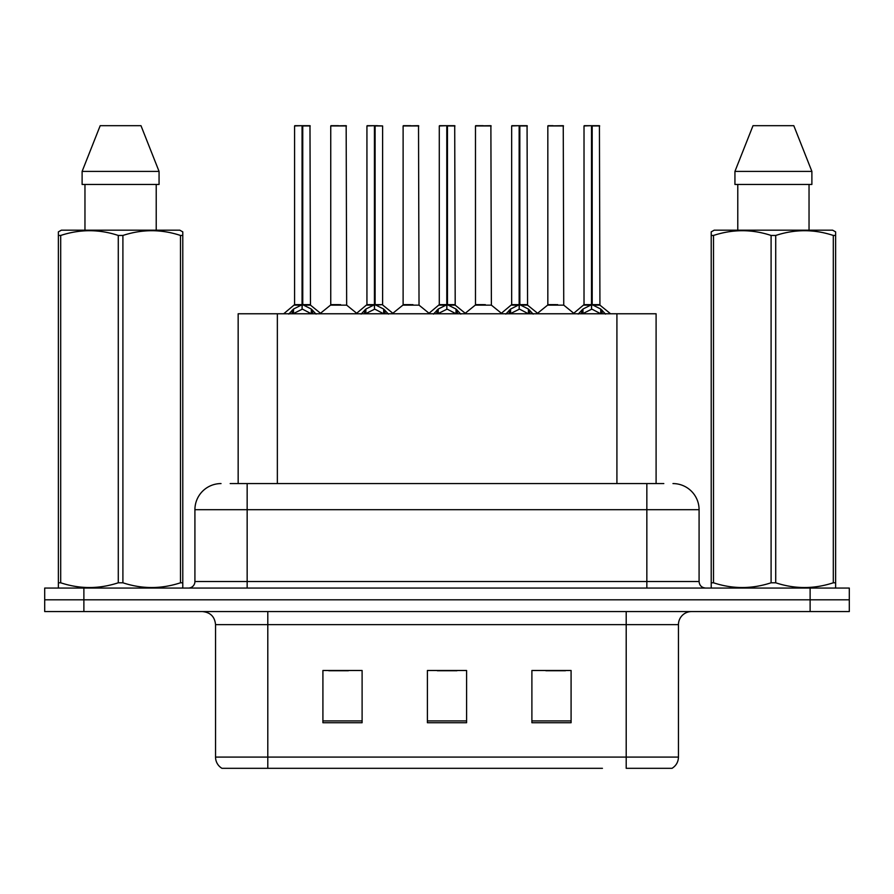 <?xml version="1.0" encoding="UTF-8"?>
<svg xmlns="http://www.w3.org/2000/svg" width="894" height="894" viewBox="0 0 894 894"><rect width="100%" height="100%" fill="white"/><g stroke="black" fill="none" stroke-linecap="round" stroke-linejoin="round"><path stroke-width="1.34" d="M238.162 483.576L238.162 313.772L656.095 313.772L656.095 483.576M678.457 757.084C678.3 761.956 676.166 765.7 672.053 768.315L626.202 768.315L626.202 757.084L678.457 757.084L678.457 624.638A13.064 13.064 0 0 1 691.52 611.574M602.433 768.315L221.947 768.315A13.064 13.064 0 0 1 215.543 757.084L215.543 624.638C214.772 616.704 210.414 612.356 202.48 611.574M849.3 611.574L849.3 599.818L44.7 599.818L44.7 611.574L83.88 611.574L83.88 599.818L44.7 599.818L44.7 588.062L83.88 588.062L83.88 599.818L849.3 599.818L849.3 611.574L83.88 611.574M571.087 722.732L571.087 670.489L531.896 670.489L531.896 722.732L571.087 722.732M362.104 722.732L362.104 670.489L322.913 670.489L322.913 722.732L362.104 722.732M466.59 722.732L466.59 670.489L427.41 670.489L427.41 722.732L466.59 722.732M328.791 670.746L348.381 670.746M545.876 670.746L565.466 670.746M437.334 670.746L456.923 670.746M230.775 483.576L663.817 483.576M230.183 483.576L247.157 483.576L247.157 509.692L194.914 509.692L194.914 581.536A6.526 6.526 0 0 1 188.377 588.062M221.03 483.576A26.127 26.127 0 0 0 194.914 509.692M672.97 483.576A26.127 26.127 0 0 1 699.086 509.692L699.086 581.536C699.443 585.469 701.622 587.637 705.623 588.062M849.3 599.818L849.3 588.062L83.88 588.062M288.751 314.085L293.5 309.056L302.06 304.731L302.06 309.29L302.295 303.323L302.753 304.731L311.313 309.056L316.063 314.085M294.573 125.942L302.071 125.685L294.573 125.942L294.573 304.63L302.06 304.731M302.071 125.685L294.83 125.685M303.614 305.145L310.486 305.145L309.983 125.685L302.742 125.685L302.753 304.642L310.24 304.63L302.753 304.63M302.06 125.942L302.06 304.642L294.573 304.63L283.677 313.772M302.742 125.685L302.753 304.731M299.792 125.685L305.022 125.685M311.313 309.056L311.313 313.772L302.753 309.29M302.06 309.29L294.763 312.9M302.295 125.685L302.06 304.63M340.569 304.63L330.512 305.145L346.66 305.145L346.168 125.685L330.746 125.942L330.746 304.63L338.927 304.63M338.48 125.685L331.015 125.685M361.12 314.085L365.869 309.056L374.43 304.731L374.43 309.29L374.653 303.323L375.111 304.731L383.671 309.056L388.421 314.085M366.931 125.942L374.441 125.685L366.931 125.942L366.931 304.63L374.43 304.731M374.441 125.685L367.188 125.685M382.61 125.942L375.1 125.685L375.111 304.642L382.61 304.63L382.61 125.942L375.111 125.942M374.43 125.942L374.43 304.642L366.931 304.63L356.047 313.772M375.1 125.685L375.111 304.731M372.161 125.685L377.38 125.685M383.671 309.056L383.671 313.772L375.111 309.29M374.43 309.29L367.132 312.9M374.653 125.685L374.43 304.63M433.478 314.085L438.228 309.056L446.788 304.731L446.788 309.29L447.022 303.323L447.469 304.731L456.029 309.056L460.779 314.085M439.289 125.942L446.799 125.685L439.289 125.942L439.289 304.63L446.788 304.731M446.799 125.685L439.557 125.685M448.33 305.145L455.202 305.145L454.711 125.685L447.458 125.685L447.469 304.642L454.968 304.63L447.469 304.63M446.788 125.942L446.788 304.642L439.3 304.63L428.405 313.772M447.458 125.685L447.469 304.731M444.519 125.685L449.738 125.685M456.029 309.056L456.029 313.772L447.469 309.29M446.788 309.29L439.49 312.9M447.011 125.685L446.788 304.63M505.836 314.085L510.586 309.056L519.146 304.731L519.146 309.29L519.38 303.323L519.839 304.731L528.399 309.056L533.148 314.085M511.659 125.942L519.157 125.685L511.659 125.942L511.659 304.63L519.146 304.731M519.157 125.685L511.916 125.685M520.699 305.145L527.572 305.145L527.069 125.685L519.827 125.685L519.839 304.642L527.326 304.63L519.839 304.63M519.146 125.942L519.146 304.642L511.659 304.63L500.763 313.772M519.827 125.685L519.839 304.731M516.877 125.685L522.107 125.685M528.399 309.056L528.399 313.772L519.839 309.29M519.146 309.29L511.849 312.9M519.38 125.685L519.146 304.63M578.206 314.085L582.955 309.056L591.515 304.731L591.515 309.29L591.739 303.323L592.197 304.731L600.757 309.056L605.506 314.085M584.017 125.942L591.526 125.685L584.017 125.942L584.017 304.63L591.515 304.731M591.526 125.685L584.274 125.685M593.057 305.145L599.93 305.145L599.427 125.685L592.186 125.685L592.197 304.642L599.695 304.63L592.197 304.63M591.515 125.942L591.515 304.642L584.017 304.63L573.121 313.772M592.186 125.685L592.197 304.731M589.247 125.685L594.465 125.685M600.757 309.056L600.757 313.772L592.197 309.29M591.515 309.29L584.218 312.9M591.739 125.685L591.515 304.63M412.927 304.63L402.87 305.145L419.029 305.145L418.526 125.685L403.116 125.942L403.116 304.63L411.296 304.63M410.838 125.685L403.373 125.685M485.286 304.63L475.239 305.145L491.387 305.145L490.884 125.685L475.474 125.942L475.474 304.63L483.654 304.63M483.196 125.685L475.731 125.685M557.655 304.63L547.597 305.145L563.745 305.145L563.254 125.685L547.832 125.942L547.832 304.63L556.012 304.63M553.062 125.685L548.1 125.685M181.974 588.062L182.789 587.593L182.789 582.787L180.487 582.787L180.487 235.457C161.367 229.132 142.168 229.132 122.903 235.457L118.276 235.457C99.167 229.132 79.968 229.132 60.691 235.457L58.378 235.457L58.378 231.859L61.407 230.171L58.378 231.859L58.378 584.43M122.903 235.457L122.903 582.787C142.012 589.112 161.211 589.112 180.487 582.787M122.903 582.787L118.276 582.787L118.276 235.457M60.691 235.457L60.691 582.787C79.812 589.112 98.999 589.112 118.276 582.787M60.691 582.787L58.378 582.787L58.378 587.593L59.194 588.062M182.789 584.43L182.789 231.859L179.772 230.171L182.789 231.859L182.789 235.457L180.487 235.457M179.772 230.171L61.407 230.171M84.964 184.455L84.964 230.171M156.215 230.171L156.215 184.455M159.065 184.455L159.065 171.402L159.065 184.455L82.114 184.455L82.114 171.402L100.195 125.685L82.114 171.402L159.065 171.402L140.984 125.685L100.195 125.685M140.984 125.685L159.065 171.402M834.806 588.062L835.622 587.593L835.622 582.787L833.309 582.787L833.309 235.457C814.188 229.132 795.001 229.132 775.724 235.457L771.097 235.457C751.988 229.132 732.789 229.132 713.513 235.457L711.211 235.457L711.211 231.859L714.228 230.171L711.211 231.859L711.211 584.43M775.724 235.457L775.724 582.787C794.833 589.112 814.032 589.112 833.309 582.787M775.724 582.787L771.097 582.787L771.097 235.457M713.513 235.457L713.513 582.787C732.633 589.112 751.832 589.112 771.097 582.787M713.513 582.787L711.211 582.787L711.211 587.593L712.026 588.062M835.622 584.43L835.622 231.859L832.593 230.171L835.622 231.859L835.622 235.457L833.309 235.457M832.593 230.171L714.228 230.171M737.785 184.455L737.785 230.171M809.036 230.171L809.036 184.455L809.036 230.171M811.886 184.455L811.886 171.402L811.886 184.455L734.935 184.455L734.935 171.402L753.016 125.685L734.935 171.402L811.886 171.402L793.805 125.685L753.016 125.685M793.805 125.685L811.886 171.402M277.352 483.576L277.352 313.772M616.916 483.576L616.916 313.772M626.202 611.574L626.202 624.638L215.543 624.638M678.457 624.638L626.202 624.638L626.202 757.084L267.798 757.084L267.798 768.315M215.543 757.084L267.798 757.084L267.798 611.574M810.12 611.574L810.12 588.062M466.59 720.922L427.41 720.922M362.104 720.922L322.913 720.922M571.087 720.922L531.896 720.922M247.157 588.062L247.157 581.536L699.086 581.536M194.914 581.536L247.157 581.536L247.157 509.692L646.843 509.692L646.843 588.062M699.086 509.692L646.843 509.692L646.843 483.576M301.2 305.145L294.327 305.145M310.24 125.942L302.753 125.942M312.676 310.252L312.676 313.772M292.137 310.252L292.137 313.772M293.5 309.056L293.5 313.772M346.425 125.942L330.746 125.942M373.569 305.145L366.696 305.145M375.111 304.63L382.598 304.63L375.972 305.145M385.046 310.252L385.046 313.772M364.495 310.252L364.495 313.772M365.869 309.056L365.869 313.772M445.927 305.145L439.055 305.145M454.968 125.942L447.469 125.942M457.404 310.252L457.404 313.772M436.853 310.252L436.853 313.772M438.228 309.056L438.228 313.772M518.285 305.145L511.413 305.145M527.326 125.942L519.839 125.942M529.762 310.252L529.762 313.772M509.222 310.252L509.222 313.772M510.586 309.056L510.586 313.772M590.655 305.145L583.782 305.145M599.695 125.942L592.197 125.942M602.131 310.252L602.131 313.772M581.581 310.252L581.581 313.772M582.955 309.056L582.955 313.772M418.783 125.942L403.116 125.942M491.152 125.942L475.474 125.942M563.511 125.942L547.832 125.942M310.486 305.145L321.136 313.772M330.512 305.145L320.499 313.258M346.66 305.145L356.684 313.258M382.844 305.145L393.494 313.772M455.202 305.145L465.863 313.772M527.572 305.145L538.222 313.772M599.93 305.145L610.58 313.772M402.87 305.145L392.857 313.258M419.029 305.145L429.042 313.258M475.239 305.145L465.226 313.258M491.387 305.145L501.4 313.258M547.597 305.145L537.585 313.258M563.745 305.145L573.769 313.258"/></g></svg>
